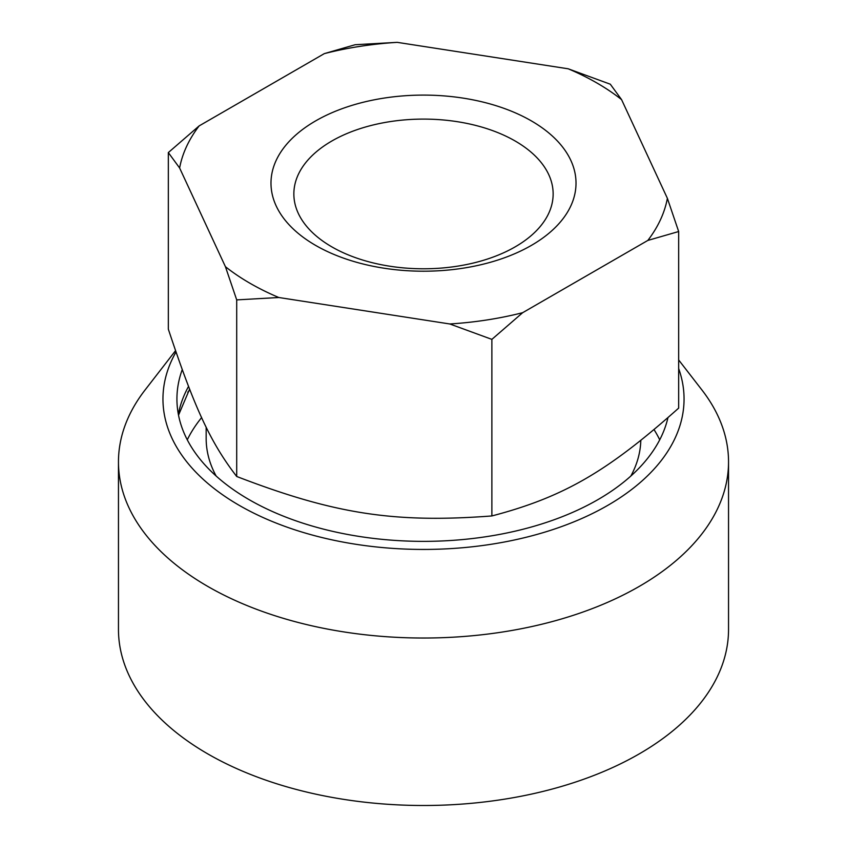 <?xml version="1.0" encoding="UTF-8"?>
<svg xmlns="http://www.w3.org/2000/svg" width="847" height="847" viewBox="0 0 847 847"><rect width="100%" height="100%" fill="white"/><g stroke="black" fill="none" stroke-linecap="round" stroke-linejoin="round"><path stroke-width="1.27" d="M331.833 246.869A129.644 74.843 0 0 0 473.113 263.089A129.644 74.843 0 0 0 553.144 193.942A129.644 74.843 0 0 0 515.167 141.015A129.644 74.843 0 0 0 373.887 124.795A129.644 74.843 0 0 0 293.856 193.942A129.644 74.843 0 0 0 331.833 246.869M187.282 439.815A245.302 141.618 180 0 1 199.574 420.176L201.618 417.539M216.144 476.035A217.34 125.483 180 0 1 206.16 438.439L206.16 427.142M236.705 476.48C210.564 442.621 194.482 407.968 168.331 329.155L168.331 152.576L179.617 167.981L225.429 266.699L236.705 299.891L278.801 297.509L449.778 323.967L491.874 339.372L491.874 515.95C394.3 523.33 334.279 514.044 236.705 476.48L236.705 299.891M278.801 297.509A245.302 141.618 180 0 1 250.045 283.3A245.302 141.618 180 0 1 225.429 266.699M531.344 120.888A152.513 88.056 180 0 1 531.344 245.418A152.513 88.056 180 0 1 315.656 245.418A152.513 88.056 180 0 1 315.656 120.888A152.513 88.056 180 0 1 531.344 120.888M610.295 84.202L568.199 68.798A245.302 141.618 180 0 1 596.955 83.017A245.302 141.618 180 0 1 621.571 99.618L610.295 84.202M491.874 339.372L522.684 312.681L647.849 240.421L678.669 231.527L678.669 408.106C607.235 471.821 563.297 497.189 491.874 515.95M568.199 68.798L397.222 42.35L355.126 44.732L324.316 53.626L199.151 125.896L168.331 152.576M678.669 231.527L667.383 198.325L621.571 99.618M667.383 198.325A245.302 141.618 180 0 1 647.849 240.421M324.316 53.626A245.302 141.618 180 0 1 397.222 42.35M522.684 312.681A245.302 141.618 180 0 1 449.778 323.967M179.617 167.981A245.302 141.618 180 0 1 199.151 125.896M640.808 440.461A217.34 125.483 180 0 1 630.856 476.035M654.064 429.641A245.302 141.618 180 0 1 659.718 439.815M182.232 369.641A246.572 142.36 0 0 0 176.928 399.011A246.572 142.36 0 0 0 249.145 499.666A246.572 142.36 0 0 0 502.642 533.832A246.572 142.36 0 0 0 667.934 417.719M175.53 350.669L145.038 390.022A305.036 176.112 0 0 0 118.464 461.922A305.036 176.112 0 0 0 207.811 586.442A305.036 176.112 0 0 0 540.227 624.62A305.036 176.112 0 0 0 728.536 461.922A305.036 176.112 0 0 0 701.962 390.022L678.669 359.954M175.996 352.013A260.548 150.427 0 0 0 239.267 505.373A260.548 150.427 0 0 0 547.162 531.418A260.548 150.427 0 0 0 678.669 368.583M118.464 461.922L118.464 629.385A305.036 176.112 0 0 0 207.811 753.915A305.036 176.112 0 0 0 540.227 792.093A305.036 176.112 0 0 0 728.536 629.385L728.536 461.922M189.929 389.948A269.441 155.562 0 0 0 187.759 392.161M188.542 386.412A246.572 142.36 0 0 0 178.357 414.299M178.526 415.168L189.601 389.133"/></g></svg>
